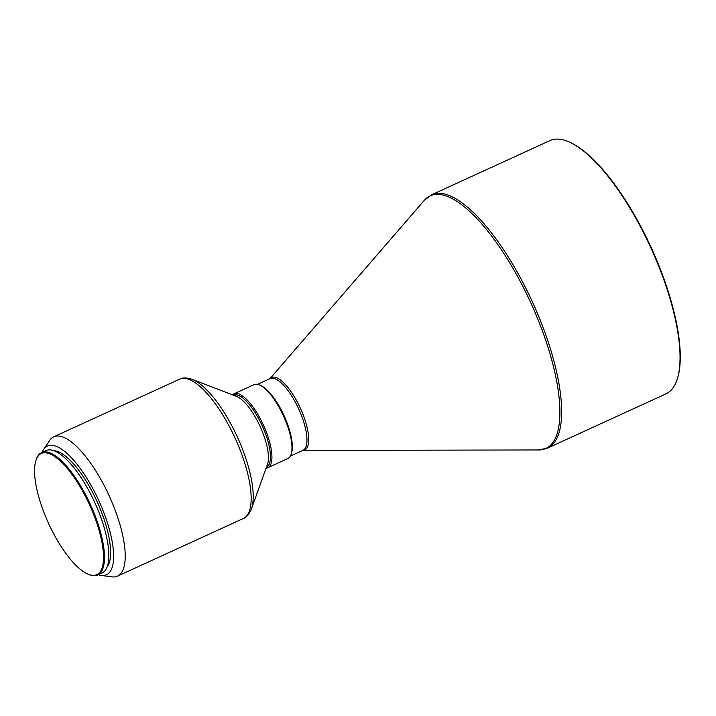 <?xml version="1.0" encoding="UTF-8"?>
<svg xmlns="http://www.w3.org/2000/svg" width="716" height="716" viewBox="0 0 716 716"><rect width="100%" height="100%" fill="white"/><g stroke="black" fill="none" stroke-linecap="round" stroke-linejoin="round"><path stroke-width="1.07" d="M50.469 527.45A66.624 22.509 65.4 0 1 35.8 460.898A66.624 22.509 65.4 0 1 87.621 500.681A66.624 22.509 65.4 0 1 87.594 573.972A66.624 22.509 65.4 0 1 50.469 527.45M35.8 460.898L36.051 460.066A67.322 22.751 65.4 0 1 41.609 452.593A67.322 22.751 65.4 0 1 88.408 500.269A67.322 22.751 65.4 0 1 97.671 575.002A67.322 22.751 65.4 0 1 88.381 574.322L87.594 573.972M41.609 452.593L45.976 450.588A67.322 22.751 65.4 0 1 92.785 498.273A67.322 22.751 65.4 0 1 102.048 573.006L97.671 575.002M53.682 450.632A65.004 21.963 65.4 0 1 95.112 497.369A65.004 21.963 65.4 0 1 107.042 567.135M42.217 452.306A70.803 23.923 65.4 0 1 43.64 449.523A70.803 23.923 65.4 0 1 96.732 496.206A70.803 23.923 65.4 0 1 101.323 575.467A70.803 23.923 65.4 0 1 98.289 574.724M43.64 449.523L49.502 440.591A76.612 25.883 65.4 0 1 53.691 436.841A76.612 25.883 65.4 0 1 106.953 491.095A76.612 25.883 65.4 0 1 117.496 576.138A76.612 25.883 65.4 0 1 111.92 576.863L101.323 575.467M192.076 379.319L236.45 396.36A39.461 13.336 65.4 0 1 259.031 424.158A39.461 13.336 65.4 0 1 267.515 464.192L251.441 508.915A75.404 25.481 65.4 0 0 235.224 432.437A75.404 25.481 65.4 0 0 192.076 379.319C186.679 377.574 182.526 377.511 179.626 379.158A76.612 25.883 65.4 0 1 232.888 433.422A76.612 25.883 65.4 0 1 243.431 518.456C246.564 517.337 249.24 514.16 251.441 508.915M233.622 395.277A39.461 13.336 65.4 0 1 261.018 423.254A39.577 13.371 65.4 0 1 266.442 467.19M233.47 395.223A39.577 13.371 65.4 0 1 261.045 423.228A39.461 13.336 65.4 0 1 266.495 467.038M232.539 394.865A40.624 13.729 65.4 0 1 233.989 393.836A40.624 13.729 65.4 0 1 262.235 422.61A40.624 13.729 65.4 0 1 267.82 467.709A40.624 13.729 65.4 0 1 266.101 468.139M233.989 393.836L254.055 384.644A40.624 13.729 65.4 0 1 259.657 385.056A40.624 13.729 65.4 0 1 282.292 413.418A40.624 13.729 65.4 0 1 291.242 454.007A40.624 13.729 65.4 0 1 287.886 458.517L267.82 467.709M259.657 385.056L260.848 385.584A39.577 13.371 65.4 0 1 282.901 413.221A39.577 13.371 65.4 0 1 291.609 452.763L291.242 454.007M549.969 140.587A139.289 47.068 65.4 0 1 569.202 141.992A139.289 47.068 65.4 0 1 646.808 239.242A139.289 47.068 65.4 0 1 677.47 378.379A139.289 47.068 65.4 0 1 665.978 393.863L547.597 448.082A139.289 47.068 65.4 0 0 528.426 293.462A139.289 47.068 65.4 0 0 431.587 194.806L549.969 140.587M569.202 141.992L569.99 142.35A138.591 46.826 65.4 0 1 647.21 239.108A138.591 46.826 65.4 0 1 677.721 377.556L677.47 378.379M257.491 384.349L270.111 378.567A39.461 13.336 65.4 0 1 297.552 406.518A39.461 13.336 65.4 0 1 302.984 450.328L290.365 456.11M270.004 378.612A39.836 13.461 65.4 0 1 299.207 405.73A39.836 13.461 65.4 0 1 302.877 450.373L538.718 449.961L547.597 448.082M269.995 378.621L424.364 200.301A138.922 46.943 65.4 0 1 526.77 294.249A138.922 46.943 65.4 0 1 538.718 449.961M53.691 436.841L179.626 379.158M424.364 200.301L431.587 194.806M117.496 576.138L243.431 518.456"/></g></svg>
